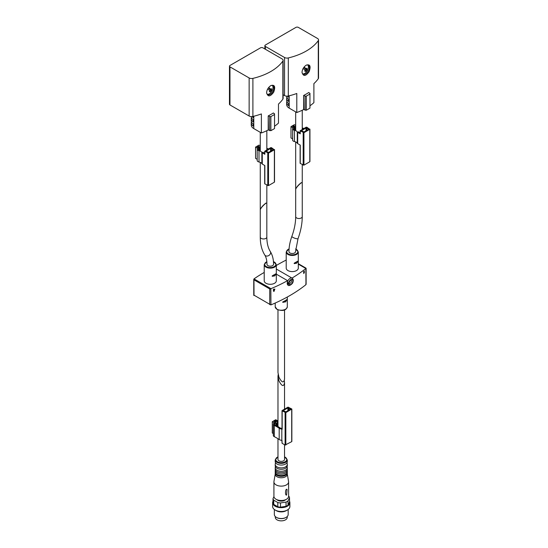 <?xml version="1.0" encoding="UTF-8"?>
<svg xmlns="http://www.w3.org/2000/svg" width="548" height="548" viewBox="0 0 548 548"><rect width="100%" height="100%" fill="white"/><g stroke="black" fill="none" stroke-linecap="round" stroke-linejoin="round"><path stroke-width="0.82" d="M260.266 209.911C260.108 208.295 266.992 201.411 266.828 203.349L266.828 237.065A3.281 1.897 0 0 1 264.807 238.818A3.281 1.897 0 0 1 261.232 238.407A3.281 1.897 0 0 1 260.266 237.065L260.266 209.911M295.687 189.464C295.53 187.841 302.407 180.963 302.249 182.902L302.249 216.618A3.281 1.897 0 0 1 300.222 218.371A3.281 1.897 0 0 1 296.646 217.96A3.281 1.897 0 0 1 295.687 216.618L295.687 189.464M296.66 261.773L294.379 263.061L294.379 263.615L296.66 263.143L297.838 261.677L297.838 261.129L296.66 261.773M297.42 261.437L297.838 261.677L297.838 261.129M294.379 263.061L294.105 263.458M274.678 274.459L272.397 275.754L272.397 276.302L274.678 275.836L275.856 274.363L275.856 273.815L274.678 274.459M275.439 274.123L275.856 274.363L275.856 273.815M272.397 275.754L272.123 276.144M298.297 251.964L298.297 268.109A6.042 3.487 180 0 1 294.564 271.335A6.042 3.487 180 0 1 287.974 270.575A6.042 3.487 180 0 1 286.207 268.109L286.207 251.964A6.042 3.487 0 0 0 287.974 254.43A6.042 3.487 0 0 0 294.564 255.19A6.042 3.487 0 0 0 298.297 251.964L295.653 248.922M276.315 264.657L276.315 280.802A6.042 3.487 180 0 1 272.582 284.028A6.042 3.487 180 0 1 265.992 283.268A6.042 3.487 180 0 1 264.225 280.802L264.225 264.657A6.042 3.487 0 0 0 265.992 267.123A6.042 3.487 0 0 0 272.582 267.876A6.042 3.487 0 0 0 276.315 264.657L273.431 261.512M284.542 309.873L284.542 379.141C283.686 383.353 281.816 382.703 278.939 377.195L277.98 372.578L277.98 309.873M282.946 301.784L282.946 302.338L285.652 301.797L287.008 299.509L282.638 302.16M286.659 299.866L287.008 300.064L287.008 299.509M276.315 265.465L278.329 264.3A155.433 89.742 180 0 1 286.207 260.06M298.297 263.691L305.866 268.061L305.873 268.499A155.433 89.742 180 0 1 292.009 278.089M305.866 283.741L305.873 284.72A155.433 89.742 180 0 1 270.945 304.887L270.835 288.721L269.719 288.933L254.012 279.864L254.005 278.884A155.433 89.742 180 0 1 263.67 272.76L264.225 272.445M273.288 289.789L273.514 289.913A155.433 89.742 180 0 1 273.267 290.022L273.267 289.796A155.433 89.742 0 0 0 273.514 289.687L273.815 289.008L273.815 289.522M273.849 289.543A155.433 89.742 0 0 0 274.863 289.097L274.034 291.365A155.433 89.742 180 0 1 273.719 291.502L274.527 289.522M274.521 289.481L274.5 289.481A155.433 89.742 180 0 1 273.849 289.769L273.548 290.899L273.548 289.933M304.256 272.657A155.433 89.742 0 0 0 304.476 272.493L303.674 273.555L304.25 271.486A155.433 89.742 180 0 1 303.53 272.027L303.53 271.733A155.433 89.742 0 0 0 304.476 271.013L303.832 272.74L304.256 272.657L303.674 272.651M270.835 288.721L270.945 288.666A155.433 89.742 180 0 0 287.577 280.651L288.056 285.186A4.055 2.343 -60 0 1 287.44 281.932A4.055 2.343 -60 0 1 290.091 278.357A4.055 2.343 -60 0 1 292.118 278.151L276.315 269.027M287.577 280.651L276.315 274.151M253.957 295.139L270.835 304.928M254.012 295.536L253.957 278.925M305.866 268.061L305.955 284.645M270.328 251.546C272.486 255.087 273.562 259.334 273.548 264.3A3.281 1.897 180 0 1 270.267 266.198A3.281 1.897 180 0 1 266.986 264.3C266.938 260.355 266.198 257.265 264.773 255.032A3.281 2.562 -32.1 0 0 265.506 255.731A3.281 2.562 -32.1 0 0 269.431 255.08A3.281 2.562 -32.1 0 0 270.328 251.546C268.054 247.943 266.883 243.113 266.828 237.065M295.53 251.614A3.281 1.897 180 0 1 293.509 253.361A3.281 1.897 180 0 1 289.926 252.95A3.281 1.897 180 0 1 288.967 251.614C288.988 246.73 289.961 241.641 291.879 236.346A3.281 0.781 20 0 0 292.92 237.387A3.281 0.781 20 0 0 296.112 238.627A3.281 0.781 20 0 0 298.05 238.586L295.53 251.614M302.243 182.806L301.284 182.683C298.407 184.854 296.543 187.046 295.687 189.266L295.694 189.361M295.913 27.4L265.383 45.025A1.726 1 0 0 0 264.876 45.731A1.726 1 0 0 0 265.383 46.436L284.556 57.506A3.452 1.993 0 0 0 288.31 57.937A55.047 31.784 0 0 0 318.278 40.634A3.452 1.993 0 0 0 318.539 39.881A3.452 1.993 0 0 0 317.525 38.47L298.359 27.4A1.726 1 0 0 0 295.913 27.4M309.12 71.706C305.613 76.453 303.243 76.645 302.017 72.281C302.284 69.26 303.708 66.877 306.291 65.123C310.086 64.027 311.031 66.219 309.12 71.706M308.791 92.489A55.047 31.784 180 0 1 303.619 95.468L303.852 109.538L306.291 110.244L309.956 108.127L309.956 93.324L308.791 92.653M309.956 105.791A55.047 31.784 0 0 0 313.894 102.647L313.894 83.611A55.047 31.784 0 0 0 318.278 78.713A3.452 1.993 0 0 0 318.539 77.953L318.539 39.881M283.124 94.749L284.556 95.578A3.452 1.993 0 0 0 288.31 96.01A55.047 31.784 0 0 0 296.797 93.482L296.797 112.518A55.047 31.784 0 0 0 303.619 109.573L303.619 95.468M286.864 101.435A8.638 4.987 0 0 0 286.666 102.49L286.666 104.606A8.638 4.987 0 0 0 289.193 108.127L296.797 112.518M287.481 96.14A8.638 4.987 0 0 0 288.618 97.181L288.618 95.941M286.864 97.202A8.638 4.987 0 0 0 286.666 98.256A8.638 4.987 0 0 0 288.618 101.414L288.618 99.298A8.638 4.987 180 0 1 286.666 96.153M286.666 102.49A8.638 4.987 0 0 0 288.618 105.648L288.618 103.531A8.638 4.987 180 0 1 286.666 100.373L286.666 98.256M305.983 65.315A5.179 2.993 -60 0 1 308.271 65.219A5.179 2.993 -60 0 1 308.271 71.213A5.179 2.993 -60 0 1 305.681 73.932A5.179 2.993 -60 0 1 303.092 74.192A5.179 2.993 -60 0 1 302.023 72.041M306.462 71.946A5.179 2.993 -60 0 1 306.058 72.391A5.179 2.993 -60 0 1 304.77 73.405A5.179 2.993 -60 0 1 302.674 73.857M307.777 65.02A5.179 2.993 -60 0 1 308.195 68.685L307.373 70.658L306.709 69.418L307.106 68.664L306.688 68.219L306.291 68.966L304.4 67.24M303.16 68.425L305.291 70.356L304.688 70.987L305.106 71.439L305.709 70.802L306.373 72.055L307.373 70.665L306.058 72.391M305.743 70.843L306.311 70.055L307.373 70.665M306.311 70.055L304.565 68.178L306.709 69.418M306.606 68.377L307.106 68.664M303.839 67.404L306.291 68.966M305.168 70.493L305.709 70.802M303.852 95.441L305.072 96.147L305.072 110.244M305.072 96.147L306.291 96.147L306.291 110.244M306.291 96.147L309.956 94.03M306.12 127.211L300.112 130.808L303.928 132.712L309.784 129.321L306.853 127.211L306.12 127.211M303.996 128.438A3.089 1.788 0 0 0 303.517 128.307A4.85 2.802 0 0 1 302.249 127.903M294.461 126.341L295.687 126.328M294.461 126.184L293.975 125.903L293.18 126.643L295.687 127.663M302.249 128.622A5.891 3.398 0 0 0 303.16 128.869A2.055 1.185 0 0 1 303.222 128.883M295.687 125.417L294.399 124.67L290.981 126.643L293.016 127.931A2.761 1.596 0 0 0 292.611 128.759A2.761 1.596 0 0 0 294.413 130.253A4.85 2.802 0 0 1 297.276 131.91A3.089 1.788 0 0 0 297.687 132.349L300.263 133.835L300.263 131.013M292.611 138.87L290.981 137.925L290.981 126.643M292.611 128.759L292.611 140.041A2.761 1.596 0 0 0 294.413 141.535L294.413 130.253M297.687 132.349L297.687 143.631A3.089 1.788 0 0 1 297.276 143.192A4.85 2.802 0 0 0 294.413 141.535M297.687 143.631L300.263 145.117L300.263 163.448L303.928 165.14L309.784 161.756L309.784 161.331M295.687 126.184L295.009 126.574L293.913 125.8L292.687 126.506L293.721 127.383A1.206 0.699 0 0 1 294.077 127.876A1.206 0.699 0 0 1 293.899 128.239A1.726 1 0 0 0 293.646 128.759A1.726 1 0 0 0 294.776 129.698A5.891 3.398 0 0 1 295.55 129.903L295.317 128.225L295.687 128.205M300.263 133.411L300.263 133.835M298.249 131.705A2.055 1.185 0 0 0 298.482 131.965L300.112 132.904M300.263 163.023L300.263 163.448M308.442 128.972L306.003 127.985L301.455 130.732L304.044 131.931L308.442 129.397L308.442 128.972L308.442 129.397M294.886 129.718L294.886 127.629M295.317 129.828L295.317 128.225M300.112 131.767L300.112 132.267M299.886 132.774L299.886 132.253M266.821 203.267L265.869 203.13C262.992 205.301 261.129 207.493 260.273 209.713L260.279 209.802M260.499 47.847L229.968 65.472A1.726 1 0 0 0 229.461 66.178A1.726 1 0 0 0 229.968 66.883L249.141 77.953A3.452 1.993 0 0 0 252.895 78.385A55.047 31.784 0 0 0 282.864 61.081A3.452 1.993 0 0 0 283.124 60.328A3.452 1.993 0 0 0 282.11 58.917L262.937 47.847A1.726 1 0 0 0 260.499 47.847M273.705 92.153C270.198 96.9 267.828 97.092 266.602 92.728C266.869 89.708 268.294 87.324 270.876 85.57C274.671 84.474 275.617 86.666 273.705 92.153M273.377 112.936A55.047 31.784 180 0 1 268.205 115.916L268.438 129.986L270.876 130.691L274.541 128.575L274.541 113.772L273.377 113.1M274.541 126.239A55.047 31.784 0 0 0 278.48 123.094L278.48 104.058A55.047 31.784 0 0 0 282.864 99.154A3.452 1.993 0 0 0 283.124 98.4L283.124 60.328M229.461 66.178L229.461 104.25A1.726 1 0 0 0 229.968 104.956L249.141 116.025A3.452 1.993 0 0 0 252.895 116.457A55.047 31.784 0 0 0 261.382 113.929L261.382 132.965A55.047 31.784 0 0 0 268.205 130.02L268.205 115.916M251.45 121.875A8.638 4.987 0 0 0 251.251 122.937L251.251 125.054A8.638 4.987 0 0 0 253.779 128.575L261.382 132.965M252.066 116.587A8.638 4.987 0 0 0 253.203 117.628L253.203 116.388M251.45 117.649A8.638 4.987 0 0 0 251.251 118.704A8.638 4.987 0 0 0 253.203 121.862L253.203 119.745A8.638 4.987 180 0 1 251.251 116.601M251.251 122.937A8.638 4.987 0 0 0 253.203 126.088L253.203 123.978A8.638 4.987 180 0 1 251.251 120.82L251.251 118.704M270.568 85.762A5.179 2.993 -60 0 1 272.856 85.666A5.179 2.993 -60 0 1 272.849 91.66A5.179 2.993 -60 0 1 270.267 94.379A5.179 2.993 -60 0 1 267.677 94.64A5.179 2.993 -60 0 1 266.609 92.489M271.048 92.386A5.179 2.993 -60 0 1 270.644 92.838A5.179 2.993 -60 0 1 269.349 93.852A5.179 2.993 -60 0 1 267.26 94.304M272.363 85.467A5.179 2.993 -60 0 1 272.781 89.132L271.959 91.105L271.294 89.865L271.692 89.112L271.274 88.66L270.876 89.413L268.986 87.687M267.746 88.872L269.869 90.804L269.274 91.434L269.691 91.886L270.294 91.249L270.952 92.496L271.952 91.112L270.644 92.838M270.328 91.29L270.897 90.502L271.952 91.112M270.897 90.502L269.143 88.625L271.294 89.865M271.192 88.824L271.692 89.112M268.424 87.844L270.876 89.413M269.753 90.941L270.294 91.249M268.438 115.888L269.657 116.594L269.657 130.691M269.657 116.594L270.876 116.594L270.876 130.691M270.876 116.594L274.541 114.477M270.705 147.659L264.691 151.255L268.506 153.152L274.37 149.768L271.438 147.659L270.705 147.659M268.582 148.885A3.089 1.788 0 0 0 268.102 148.755A4.85 2.802 0 0 1 266.835 148.35M259.046 146.789L260.273 146.775M259.046 146.631L258.553 146.35L257.766 147.09L260.273 148.104M266.835 149.063A5.891 3.398 0 0 0 267.746 149.316A2.055 1.185 0 0 1 267.808 149.33M260.273 145.857L258.985 145.117L255.567 147.09L257.601 148.378A2.761 1.596 0 0 0 257.197 149.207A2.761 1.596 0 0 0 258.999 150.7A4.85 2.802 0 0 1 261.862 152.358A3.089 1.788 0 0 0 262.273 152.796L264.848 154.283L264.848 151.46M257.197 159.317L255.567 158.372L255.567 147.09M257.197 149.207L257.197 160.489A2.761 1.596 0 0 0 258.999 161.982L258.999 150.7M262.273 152.796L262.273 164.078A3.089 1.788 0 0 1 261.862 163.64A4.85 2.802 0 0 0 258.999 161.982M262.273 164.078L264.848 165.565L264.848 183.895L268.506 185.587L274.37 182.203L274.37 181.778M260.273 146.631L259.594 147.022L258.498 146.248L257.272 146.953L258.307 147.83A1.206 0.699 0 0 1 258.663 148.323A1.206 0.699 0 0 1 258.485 148.686A1.726 1 0 0 0 258.231 149.207A1.726 1 0 0 0 259.362 150.138A5.891 3.398 0 0 1 260.136 150.344L259.903 148.672L260.273 148.652M264.848 153.858L264.848 154.283M262.834 152.152A2.055 1.185 0 0 0 263.067 152.413L264.691 153.351M264.848 183.47L264.848 183.895M273.027 149.419L270.589 148.433L266.04 151.179L268.63 152.378L273.027 149.844L273.027 149.419L273.027 149.844M259.471 150.166L259.471 148.076M259.903 150.275L259.903 148.672M264.691 152.214L264.691 152.714M264.472 153.221L264.472 152.7M278.185 374.606L277.98 376.216L278.939 380.839C281.816 386.347 283.686 386.991 284.542 382.778L284.33 380.75M277.98 438.708L277.98 459.464A3.281 1.897 0 0 0 278.939 460.806A3.281 1.897 0 0 0 282.515 461.217A3.281 1.897 0 0 0 284.542 459.464L284.542 444.723M289.515 501.954L288.022 505.174L288.022 500.94A8.289 4.788 0 0 1 286.056 502.078L286.056 506.304L280.487 507.167L280.487 502.941A8.289 4.788 0 0 1 277.802 502.523L277.802 506.756L273.726 504.4L273.726 500.166A8.289 4.788 0 0 1 273.007 498.618L273.007 502.852A8.289 4.788 0 0 0 273.726 504.4A8.289 4.788 0 0 0 277.802 506.756A8.289 4.788 0 0 0 280.487 507.167A8.289 4.788 0 0 0 286.056 506.304A8.289 4.788 0 0 0 288.022 505.174A8.289 4.788 0 0 0 289.515 501.954L289.515 497.728A8.289 4.788 0 0 0 288.796 496.18L288.597 496.063M285.652 499.666A5.096 2.939 180 0 1 277.658 500.255A5.096 2.939 180 0 1 276.87 499.666M273.007 498.618L273.938 496.604M277.802 502.523L273.726 500.166M286.056 502.078L280.487 502.941M289.515 497.728L288.022 500.94M275.212 474.102L273.952 481.473A7.343 4.24 0 0 0 273.918 481.884L273.918 496.269A7.343 4.24 0 0 0 276.069 499.269A7.343 4.24 0 0 0 284.07 500.187A7.343 4.24 0 0 0 288.597 496.269L288.597 481.884A7.343 4.24 0 0 0 288.563 481.473L287.303 474.102M273.918 481.884A7.343 4.24 0 0 0 276.069 484.884A7.343 4.24 0 0 0 284.07 485.802A7.343 4.24 0 0 0 288.597 481.884M286.611 495.097C284.7 495.639 285.529 487.542 287.063 489.563L286.611 495.097M275.26 472.438A6.042 3.487 0 0 0 275.212 472.862L275.212 474.273A6.042 3.487 0 0 0 276.987 476.739A6.042 3.487 0 0 0 283.569 477.493A6.042 3.487 0 0 0 287.303 474.273L287.303 472.862A6.042 3.487 0 0 0 287.262 472.438M275.212 472.862A6.042 3.487 0 0 0 276.987 475.328A6.042 3.487 0 0 0 283.569 476.089A6.042 3.487 0 0 0 287.303 472.862M275.336 469.903A6.042 3.487 0 0 0 275.212 470.609L275.212 472.013A6.042 3.487 0 0 0 275.404 472.89A6.042 3.487 0 0 0 276.987 474.486A6.042 3.487 0 0 0 282.85 475.383A6.042 3.487 0 0 0 287.111 472.89A6.042 3.487 0 0 0 287.303 472.013L287.303 470.609A6.042 3.487 0 0 0 287.179 469.903M275.212 470.609A6.042 3.487 0 0 0 276.987 473.075A6.042 3.487 0 0 0 283.569 473.828A6.042 3.487 0 0 0 287.303 470.609M277.98 456.765L275.212 459.888L275.212 461.58A6.042 3.487 0 0 0 275.404 462.45L275.404 463.526A6.042 3.487 0 0 0 275.212 464.403L275.212 465.814A6.042 3.487 0 0 0 275.404 466.684L275.404 466.917A6.042 3.487 0 0 0 275.212 467.787L275.212 469.198A6.042 3.487 0 0 0 275.404 470.068A6.042 3.487 0 0 0 276.987 471.664A6.042 3.487 0 0 0 282.85 472.561A6.042 3.487 0 0 0 287.111 470.068A6.042 3.487 0 0 0 287.303 469.198L287.303 467.787A6.042 3.487 0 0 0 287.111 466.917L287.111 466.91M275.212 467.787A6.042 3.487 0 0 0 276.987 470.253A6.042 3.487 0 0 0 283.569 471.006A6.042 3.487 0 0 0 287.303 467.787M275.404 466.684A6.042 3.487 0 0 0 276.987 468.28A6.042 3.487 0 0 0 282.85 469.177A6.042 3.487 0 0 0 287.111 466.684A6.042 3.487 0 0 0 287.303 465.814L287.303 464.403A6.042 3.487 0 0 0 287.111 463.526L287.111 462.45A6.042 3.487 0 0 0 287.303 461.58L287.303 459.888L284.542 456.765M275.212 464.403A6.042 3.487 0 0 0 276.987 466.869A6.042 3.487 0 0 0 283.569 467.622A6.042 3.487 0 0 0 287.303 464.403M275.404 462.45A6.042 3.487 0 0 0 276.987 464.046A6.042 3.487 0 0 0 282.85 464.951A6.042 3.487 0 0 0 287.111 462.45M276.562 517.456A6.391 3.692 0 0 0 276.74 517.565A6.391 3.692 0 0 0 285.775 517.565A6.391 3.692 0 0 0 285.953 517.456M274.349 509.482L274.349 514.531A6.905 3.987 0 0 0 276.377 517.353L276.74 517.565L276.377 517.353A6.905 3.987 0 0 0 286.145 517.353A6.905 3.987 0 0 0 288.166 514.531L288.166 509.482M273.007 501.221A8.638 4.987 0 0 0 272.623 502.687L272.623 506.496A8.638 4.987 0 0 0 275.151 510.017L276.377 510.722A6.905 3.987 0 0 0 286.145 510.722L287.364 510.017A8.638 4.987 0 0 0 289.892 506.496L289.892 502.687A8.638 4.987 0 0 0 289.515 501.221M276.377 510.722L275.151 510.017A8.638 4.987 0 0 0 287.364 510.017M272.623 502.687A8.638 4.987 0 0 0 275.151 506.208A8.638 4.987 0 0 0 284.563 507.29A8.638 4.987 0 0 0 289.892 502.687M275.302 516.552L275.302 517.422A5.96 3.439 0 0 0 277.048 519.853A5.96 3.439 0 0 0 283.542 520.6A5.96 3.439 0 0 0 287.221 517.422L287.221 516.552M282.021 428.461A2.939 1.692 180 0 1 279.987 427.851A38.305 22.119 180 0 0 274.966 424.94A1.726 1 180 0 1 274.343 424.179A1.726 1 180 0 1 274.849 423.474L276.596 422.94L276.658 425.81M282.172 410.925L282.172 410.5L288.036 407.116L291.851 409.02L285.837 412.617L282.172 410.925L282.172 429.255L281.823 429.05A3.973 2.295 180 0 1 279.185 428.235A37.271 21.516 180 0 0 274.301 425.406A2.761 1.596 180 0 1 273.308 424.179A2.761 1.596 180 0 1 274.233 422.988L275.856 421.919L274.418 421.46L275.706 421.001L277.411 421.994L277.521 424.275L276.658 424.289M282.172 429.255L282.172 428.831M274.973 421.707L275.678 421.919L274.24 422.837L272.281 421.707L275.706 419.734L277.911 420.864A2.761 1.596 180 0 1 277.98 420.816M274.973 421.85L274.137 421.57L275.459 420.72L276.925 421.289L276.925 421.713M277.98 421.481A1.206 0.699 180 0 1 276.925 421.289M291.7 441.236L291.7 441.661L285.104 445.045L282.172 443.353L281.823 440.332A3.973 2.295 180 0 1 279.185 439.517A37.271 21.516 180 0 0 274.301 436.681A2.761 1.596 180 0 1 273.308 435.455L273.308 424.179M273.308 433.578L272.281 432.989L272.281 421.707M281.823 429.05L281.823 440.332M282.021 427.618L282.021 427.118M282.172 443.353L282.172 442.935M285.96 411.836L283.515 410.849L283.515 410.425L287.912 407.89L290.509 409.089L285.96 411.836M296.393 263.3L295.269 262.656M296.66 263.143L295.55 262.499M274.411 275.993L273.288 275.343M274.678 275.836L273.568 275.192M285.419 301.934L284.261 301.263M285.652 301.797L284.501 301.14M287.303 306.75C286.618 308.873 284.946 312.045 277.089 309.456L275.212 306.75A6.042 3.487 0 0 0 276.987 309.216A6.042 3.487 0 0 0 283.569 309.969A6.042 3.487 0 0 0 287.303 306.75L287.303 297.023M305.873 268.499L298.297 264.129M291.098 280.055A1.897 1.096 -60 0 1 291.098 282.254A1.897 1.096 -60 0 1 289.2 283.35C289.851 283.056 287.549 284.46 290.625 280.199L291.098 280.055M270.945 288.666L254.005 278.884M269.719 304.613L269.719 288.933M290.824 279.624A3.021 1.747 -60 0 1 292.673 282.254A3.021 1.747 -60 0 1 288.967 284.391A3.021 1.747 -60 0 1 290.824 279.624M290.824 279.768A2.85 1.644 -60 0 1 292.564 282.247A2.85 1.644 -60 0 1 289.077 284.261A2.85 1.644 -60 0 1 290.824 279.768M266.855 261.725A5.61 3.24 0 0 0 266.301 266.595A5.61 3.24 0 0 0 274.589 266.376A5.61 3.24 0 0 0 273.438 261.629M289.07 248.943A5.61 3.24 0 0 0 288.282 253.902A5.61 3.24 0 0 0 296.482 253.745A5.61 3.24 0 0 0 295.646 249.032M318.278 78.713L318.278 40.634M288.31 96.01L288.31 57.937M289.193 108.127L289.193 95.797M265.383 46.436L265.383 49.258M284.556 95.578L284.556 57.506M297.276 143.192L297.276 131.91M303.195 165.14L303.195 132.712M303.928 165.14L303.928 132.712M309.784 161.756L309.784 129.321M306.736 130.383L306.736 127.985M306.003 130.808L306.003 127.985M301.606 130.945L301.606 130.52M293.18 127.068L293.18 126.643M293.899 129.28L293.899 128.239M282.864 99.154L282.864 61.081M252.895 116.457L252.895 78.385M253.779 128.575L253.779 116.245M229.968 66.883L229.968 104.956M249.141 116.025L249.141 77.953M261.862 163.64L261.862 152.358M267.773 185.587L267.773 153.152M268.506 185.587L268.506 153.152M274.37 182.203L274.37 149.768M271.315 150.83L271.315 148.433M270.589 151.255L270.589 148.433M266.191 151.392L266.191 150.967M257.766 147.515L257.766 147.09M258.485 149.727L258.485 148.686M275.212 459.888A6.042 3.487 0 0 0 276.987 462.354A6.042 3.487 0 0 0 283.569 463.115A6.042 3.487 0 0 0 287.303 459.888M277.98 456.895A5.528 3.192 0 0 0 277.35 461.724A5.528 3.192 0 0 0 285.446 461.546A5.528 3.192 0 0 0 284.542 456.895M285.104 412.617L285.104 445.045M279.185 428.235L279.185 439.517M274.301 425.406L274.301 436.681M291.7 409.226L291.7 441.661M285.837 412.617L285.837 445.045M283.515 410.425L283.515 410.849M287.912 407.89L287.912 410.712M288.645 407.89L288.645 410.288M290.358 408.877L290.358 409.301M277.356 424.378L277.356 426.193M276.836 424.385L276.836 425.906M276.596 422.94L276.596 425.775M276.007 422.803L276.007 425.46M274.849 423.474L274.849 424.885M281.953 427.611L281.953 428.461M275.945 420.72L275.945 421.145M275.212 306.75L275.212 303.037M253.758 295.324L253.758 279.37M306.12 284.234L306.12 268.287M292.118 278.151C293.262 278.98 293.55 280.268 292.975 282.014C293.002 283.672 288.858 286.625 288.056 285.186M266.849 261.615L264.225 264.657M289.077 248.826L286.207 251.964M264.773 255.032C261.766 250.121 260.259 244.134 260.266 237.065M298.05 238.586C300.825 230.934 302.222 223.611 302.249 216.618M291.879 236.346C294.406 229.338 295.673 222.762 295.687 216.618M302.249 182.703L302.249 164.599M302.249 129.444L302.249 110.244M295.687 189.266L295.687 141.946M295.687 130.664L295.687 111.874M264.876 45.731L264.876 48.964M300.112 163.236L300.112 145.028M300.112 133.623L300.112 130.808M309.935 161.544L309.935 129.116M293.077 127.013L293.077 126.506M294.077 129.417L294.077 127.876M266.835 203.15L266.835 185.046M266.835 149.892L266.835 130.691M260.273 209.713L260.273 162.393M260.273 151.111L260.273 132.321M264.691 183.683L264.691 165.475M264.691 154.07L264.691 151.255M274.521 181.991L274.521 149.556M257.663 147.453L257.663 146.953M258.663 149.864L258.663 148.323M284.542 409.13L284.542 382.778M277.98 426.556L277.98 376.216M285.775 517.565L286.145 517.353M282.021 410.712L282.021 429.043M282.021 440.448L282.021 443.14M291.851 409.02L291.851 441.448"/></g></svg>
